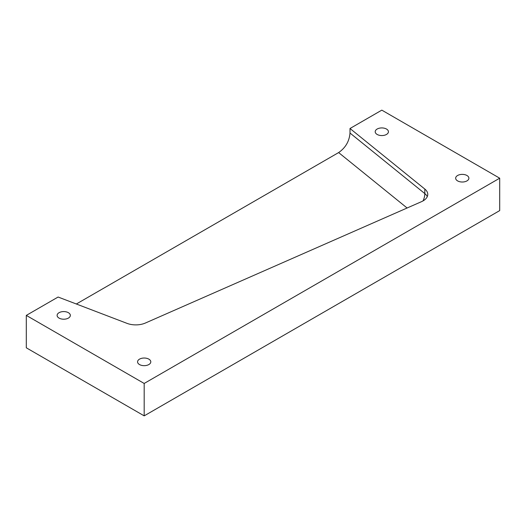 <?xml version="1.0" encoding="UTF-8"?>
<svg xmlns="http://www.w3.org/2000/svg" width="526" height="526" viewBox="0 0 526 526"><rect width="100%" height="100%" fill="white"/><g stroke="black" fill="none" stroke-linecap="round" stroke-linejoin="round"><path stroke-width="0.79" d="M350.007 128.502L424.817 189.058A15.879 9.166 180 0 1 427.769 194.377A15.879 9.166 180 0 1 421.51 201.668L145.419 323.017A15.879 9.166 0 0 1 127.042 323.372L58.11 297.032L26.3 315.396L144.183 383.454L499.7 178.196L381.817 110.138L350.007 128.502L350.007 133.039L424.817 193.594A15.879 10.553 129 0 1 423.029 200.912M144.183 383.454L144.183 415.862L26.3 347.804L26.3 315.396M76.349 304.002L338.626 152.573C345.523 147.806 349.323 141.297 350.007 133.039M59.043 318.092A6.614 3.82 0 0 0 66.256 318.92A6.614 3.82 0 0 0 70.339 315.396A6.614 3.82 0 0 0 63.725 311.576A6.614 3.82 0 0 0 57.11 315.396A6.614 3.82 0 0 0 59.043 318.092M139.502 364.551A6.614 3.82 0 0 0 146.715 365.373A6.614 3.82 0 0 0 150.798 361.849A6.614 3.82 0 0 0 144.183 358.028A6.614 3.82 0 0 0 137.569 361.849A6.614 3.82 0 0 0 139.502 364.551M457.6 180.898A6.614 3.82 0 0 0 464.806 181.726A6.614 3.82 0 0 0 468.89 178.196A6.614 3.82 0 0 0 462.275 174.376A6.614 3.82 0 0 0 455.661 178.196A6.614 3.82 0 0 0 457.6 180.898M377.142 134.446A6.614 3.82 0 0 0 384.348 135.274A6.614 3.82 0 0 0 388.431 131.743A6.614 3.82 0 0 0 381.817 127.923A6.614 3.82 0 0 0 375.202 131.743A6.614 3.82 0 0 0 377.142 134.446M144.183 415.862L499.7 210.604L499.7 178.196M338.626 152.573L407.104 208M424.817 189.058L424.817 193.594A15.879 9.166 0 0 1 427.276 196.645"/></g></svg>
